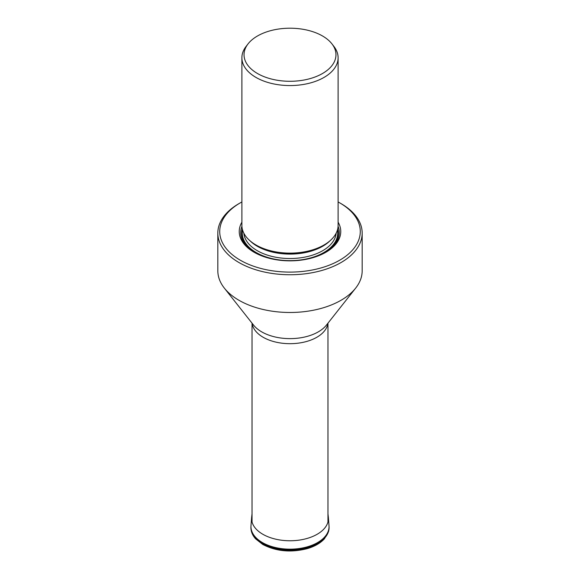 <?xml version="1.0" encoding="UTF-8"?>
<svg xmlns="http://www.w3.org/2000/svg" width="580" height="580" viewBox="0 0 580 580"><rect width="100%" height="100%" fill="white"/><g stroke="black" fill="none" stroke-linecap="round" stroke-linejoin="round"><path stroke-width="0.87" d="M246.007 47.045A45.972 26.542 180 0 1 248.037 43.906A45.972 26.542 180 0 1 276.667 29.348A45.972 26.542 180 0 1 322.509 35.974A45.972 26.542 180 0 1 331.963 43.906A45.972 26.542 180 0 1 316.071 76.603A45.972 26.542 180 0 1 257.491 73.515A45.972 26.542 180 0 1 246.007 47.045M331.963 43.906L333.921 46.436A48.111 27.782 180 0 1 338.111 57.775A48.111 27.782 180 0 1 324.024 77.423A48.111 27.782 180 0 1 255.976 77.423A48.111 27.782 180 0 1 241.889 57.775A48.111 27.782 180 0 1 243.005 51.808A48.111 27.782 180 0 1 246.079 46.436L248.037 43.906M241.889 57.775L241.889 225.344A48.111 27.782 0 0 0 255.976 244.985A48.111 27.782 0 0 0 324.024 244.985L324.024 244.985A48.111 27.782 0 0 0 338.111 225.344L338.111 57.775M322.995 245.579L324.024 244.985L322.995 245.579A46.661 26.941 0 0 1 257.005 245.579L255.976 244.985M241.889 222.183A50.764 29.312 0 0 0 254.105 252.256A50.764 29.312 0 0 0 325.895 252.256L325.895 252.256A50.764 29.312 0 0 0 338.111 222.183M338.111 201.956A70.274 40.571 180 0 1 339.692 202.84L339.692 202.84A70.274 40.571 180 0 1 339.692 260.217A70.274 40.571 180 0 1 240.308 260.217A70.274 40.571 180 0 1 220.219 236.357A70.274 40.571 180 0 1 240.308 202.84A70.274 40.571 180 0 1 241.889 201.956M339.692 202.84L341.033 203.616A72.174 41.666 180 0 1 362.174 233.073A72.174 41.666 180 0 1 317.623 271.57A72.174 41.666 180 0 1 238.967 262.537A72.174 41.666 180 0 1 219.11 240.903A72.174 41.666 180 0 1 217.826 233.073A72.174 41.666 180 0 1 238.967 203.616L240.308 202.84M217.826 233.073L217.826 270.817A72.174 41.666 0 0 0 219.11 278.639A72.174 41.666 0 0 0 224.337 288.108A72.174 41.666 0 0 0 238.967 300.281A72.174 41.666 0 0 0 355.663 288.108A72.174 41.666 0 0 0 362.174 270.817L362.174 233.073M250.923 527.017L250.923 527.017A39.092 22.569 0 0 0 262.356 543.533A39.092 22.569 0 0 0 305.406 548.317A39.092 22.569 0 0 0 329.077 527.017L328.555 531.519L324.43 538.784C320.356 543.213 314.556 546.519 307.037 548.695C290.783 552.769 276.022 551.355 262.747 544.453L255.642 538.863C252.373 535.246 250.799 531.294 250.923 527.017L250.951 526.241A39.056 22.547 180 0 1 250.973 525.922M329.027 525.922A39.056 22.547 180 0 1 329.048 526.241L329.048 526.241A39.056 22.547 180 0 1 305.392 547.527A39.056 22.547 180 0 1 262.385 542.742A39.056 22.547 180 0 1 250.951 526.241L250.995 525.603A39.048 22.547 180 0 0 262.392 542.561A39.048 22.547 180 0 0 305.754 547.252A39.048 22.547 180 0 0 329.005 525.603L329.077 527.017M327.961 513.837L328.381 517.577A38.418 22.178 180 0 1 305.5 538.878A38.418 22.178 180 0 1 262.834 534.267A38.418 22.178 0 0 1 251.618 517.577L250.995 525.603M329.94 240.838A46.219 26.687 180 0 1 322.683 246.268A46.219 26.687 180 0 1 250.06 240.838M243.839 233.174A46.219 26.687 0 0 0 273.39 256.744A46.219 26.687 0 0 0 322.683 250.705A46.219 26.687 0 0 0 336.161 233.174M242.563 229.992A47.734 27.557 0 0 0 269.287 257.904A47.734 27.557 0 0 0 323.756 252.561A47.734 27.557 0 0 0 337.437 229.992M337.712 228.94A48.242 27.855 180 0 1 324.111 252.771A48.242 27.855 180 0 1 306.689 259.209M273.31 259.209A48.242 27.855 180 0 1 242.288 228.94M254.62 252.554A49.314 28.471 180 0 1 241.918 226.381M338.082 226.381A49.314 28.471 180 0 1 325.38 252.554M224.337 288.108L253.569 325.104A40.042 23.12 0 0 0 261.689 331.854A40.042 23.12 0 0 0 326.431 325.104L355.663 288.108M327.867 323.285A37.961 21.917 180 0 1 303.304 342.294A37.961 21.917 180 0 1 263.161 337.27A37.961 21.917 180 0 1 252.133 323.285M328.381 517.577L329.005 525.603M251.618 517.577L252.039 513.837M252.039 323.169L252.039 522.007M327.961 323.169L327.961 522.007"/></g></svg>
